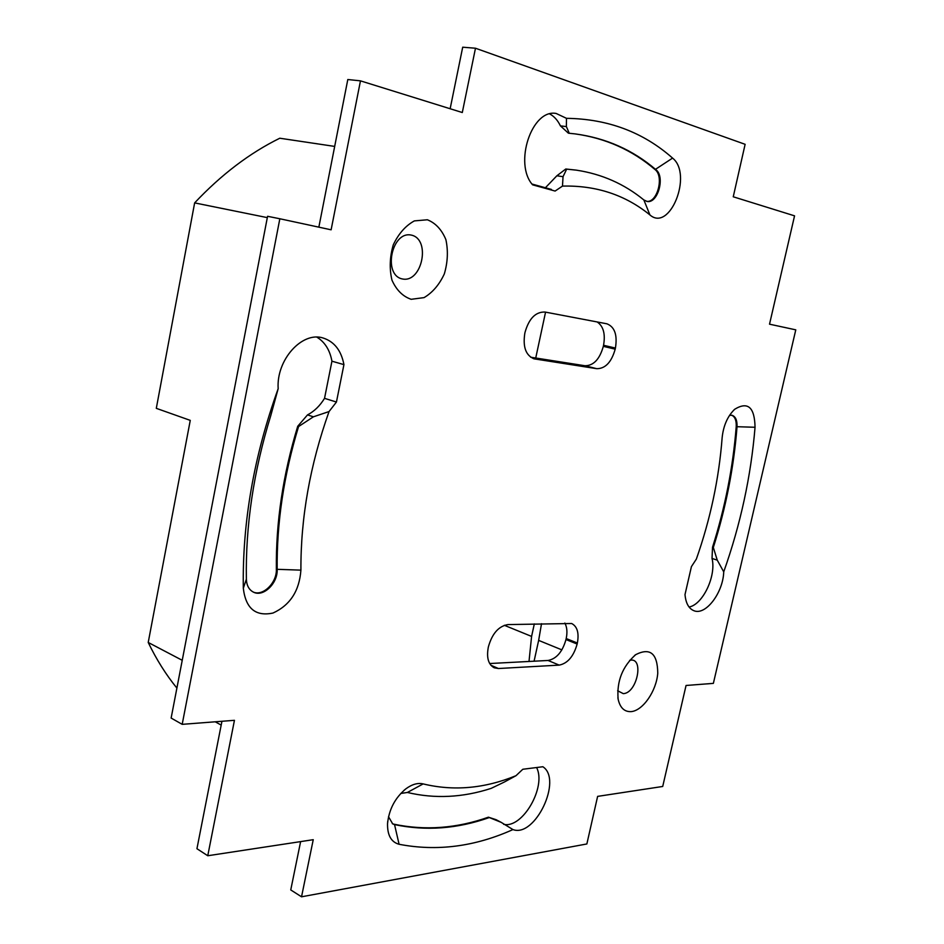 <?xml version="1.0" encoding="UTF-8"?>
<svg xmlns="http://www.w3.org/2000/svg" width="944" height="944" viewBox="0 0 944 944"><rect width="100%" height="100%" fill="white"/><g stroke="black" fill="none" stroke-linecap="round" stroke-linejoin="round"><path stroke-width="1.42" d="M334.683 146.414L279.79 138.225C249.688 153.034 221.297 174.593 194.641 202.889L156.303 408.339L190.263 420.375L148.22 642.463C156.456 659.526 166.014 674.736 176.894 688.082M215.232 721.794L221.191 725.098M148.22 642.463L182.239 660.304M545.561 312.134L535.732 358.012M550.647 189.827L551.426 189.425L532.027 184.056M194.641 202.889L267.317 217.627M504.32 625.294L531.59 636.421L534.328 623.89M529.006 661.461L531.59 636.421M541.514 623.701L538.646 640.386L561.881 649.873M534.08 661.201L538.646 640.386M243.316 588.265C242.254 522.598 253.865 456.07 278.173 388.668L270.81 415.478C253.617 471.15 245.464 525.725 246.372 579.203L243.316 588.265C245.711 608.467 255.612 616.727 273.017 613.034C290.068 605.234 299.366 590.932 300.912 570.141C300.652 517.843 310.033 464.979 329.043 411.56L336.442 402.038L324.535 398.344L331.934 361.198C329.893 350.082 324.878 342.07 316.889 337.161M307.508 414.9L297.726 426.263L298.564 426.546L313.408 416.811L307.508 414.9C314.281 411.336 319.957 405.814 324.535 398.344M313.408 416.811L329.043 411.56M298.564 426.546C283.79 475.151 276.663 522.846 277.17 569.633C277.819 583.286 263.388 597.281 253.606 592.218C249.074 589.941 246.667 585.61 246.372 579.203M723.729 571.852C723.128 592.726 705.687 615.759 693.946 610.721C688.79 608.62 685.804 603.24 685.002 594.567L691.421 566.624L696.353 559.096C710.407 519.129 719.009 478.643 722.148 437.615C723.423 425.591 727.612 416.139 734.715 409.248C747.872 401.212 754.645 407.23 755.047 427.266C750.987 476.213 740.556 524.404 723.729 571.852L717.263 560.158L713.322 547.485L712.531 547.225L712.024 558.423L717.263 560.158M712.531 547.225C725.134 507.424 733.028 467.245 736.214 426.688C736.509 420.552 734.987 416.729 731.671 415.207M729.559 415.325L732.084 415.289C735.659 416.599 737.299 420.469 737.016 426.889C733.83 467.469 725.924 507.671 713.322 547.485M504.249 782.08L491.175 788.37C462.749 797.609 434.818 798.978 407.371 792.464L423.148 783.909C417.826 782.647 412.091 784.275 405.932 788.783C395.088 797.798 388.952 809.445 387.536 823.734C387.347 835.263 391.194 842.119 399.088 844.278C436.942 851.582 474.891 846.674 512.946 829.575C535.154 837.989 562.801 779.461 542.859 766.74L522.799 769.266L516.002 775.697L504.249 782.08M516.002 775.697C484.543 788.535 453.592 791.284 423.148 783.909M496.048 819.675L488.426 817.185L501.181 822.354L496.048 819.675M503.659 824.313C522.48 828.938 546.682 786.789 536.593 767.531M501.181 822.354L512.946 829.575M489.204 817.587C457.309 828.844 425.768 831.18 394.545 824.596L392.716 823.9L388.515 816.725M565.786 169L556.866 175.785L563.037 176.681L566.671 169.129L565.786 169L576.029 170.109M569.279 133.305L566.376 126.59L560.429 125.882L568.394 133.187L575.297 133.918C606.048 138.072 632.94 150.002 655.938 169.708C665.402 176.752 657.779 203.916 647.065 201.438L643.867 199.963C624.338 183.974 601.871 174.038 576.465 170.168L566.671 169.129M562.482 186.098L555.107 191.054L532.617 184.835C513.595 163.749 531.791 108.654 556.169 113.469L566.483 118.33C607.842 118.885 643.206 132.136 672.576 158.096C693.049 174.227 669.898 232.554 649.92 214.925C625.247 194.877 596.101 185.272 562.482 186.098L563.037 176.681M560.429 125.882C557.739 120.313 554.175 116.336 549.738 113.953M566.376 126.59L566.483 118.33M253.204 592.03C263.01 596.573 276.981 582.696 276.356 569.291C275.837 522.516 282.964 474.844 297.726 426.263M400.775 793.456L407.371 792.464M713.369 683.373L795.78 329.845L769.525 324.181L794.553 215.846L733.252 196.789L745.123 144.314L475.481 48.227L462.3 112.525L360.466 80.854L331.12 229.805L279.837 218.76L182.192 724.343L234.442 720.319L207.763 855.748L313.243 839.688L301.537 896.8L586.861 843.96L597.623 796.382L662.712 786.47L686.052 685.474L713.369 683.373M278.173 388.668C276.144 359.841 302.186 331.049 323.131 338.011C334.294 341.622 341.232 350.495 343.935 364.62L336.442 402.038M631.123 711.623C642.876 710.69 656.375 691.067 657.756 673.273C657.543 653.508 650.204 647.289 635.725 654.64C622.474 666.417 616.609 681.261 618.131 699.162C620.066 707.788 624.397 711.941 631.123 711.623M559.202 665.119L498.432 668.517L494.267 667.809C488.461 664.623 486.443 657.933 488.213 647.749L488.437 646.664C492.213 633.483 498.715 626.132 507.943 624.586L571.663 623.512C577.291 626.474 579.191 632.976 577.362 643.017L577.138 644.044L565.975 639.548C562.482 651.832 556.512 658.806 548.063 660.47L559.202 665.119C567.639 663.42 573.622 656.399 577.138 644.044M596.809 368.691L534.139 358.85C525.879 355.522 522.752 347.085 524.781 333.539L525.017 332.371C528.97 318.482 535.661 311.697 545.077 312.051L606.909 323.804C614.697 326.884 617.529 334.978 615.429 348.065L615.193 349.15L603.322 346.354C599.676 359.275 593.552 365.729 584.95 365.741L596.809 368.691C605.387 368.656 611.511 362.154 615.193 349.15M411.171 299.307L424.057 297.62C432.529 292.616 439.29 284.722 444.317 273.937C447.751 262.255 448.27 250.833 445.898 239.67C441.792 229.722 435.621 223.091 427.396 219.775L414.357 220.896C405.59 225.71 398.557 233.699 393.27 244.85C389.73 257.004 389.294 268.769 391.961 280.144C396.409 290.068 402.817 296.463 411.171 299.307M545.396 187.762L556.866 175.785M646.64 201.355C657.26 203.043 664.328 176.469 655.077 169.59C632.173 149.99 605.434 138.084 574.849 133.859M617.636 690.748L623.276 693.639C637.353 693.215 644.469 656.399 629.66 660.34M402.545 278.987C422.121 282.988 431.054 239.363 411.454 235.127C391.583 230.43 382.532 275.447 402.545 278.987M343.935 364.62L331.934 361.198M689.073 607.027C702.926 604.561 716.472 575.71 712.024 558.423M565.975 639.548L566.199 638.545L577.362 643.017M564.842 623.075C567.049 627.123 567.497 632.279 566.199 638.545M489.688 663.526L548.063 660.47M597.139 321.939C603.393 326.164 605.529 333.94 603.558 345.28L615.429 348.065M603.322 346.354L603.558 345.28M530.646 357.21L584.95 365.741M392.338 823.664L393.778 824.159C424.989 830.755 456.542 828.431 488.426 817.185M300.617 841.611L290.752 889.932L301.537 896.8M221.934 721.287L196.942 848.715L207.763 855.748M279.837 218.76L267.577 216.294L171.135 718.054L182.192 724.343M318.848 227.162L347.805 79.52L360.466 80.854M475.481 48.227L462.702 47.2L450.146 108.749M276.356 569.291L300.912 570.141M755.047 427.266L736.214 426.688M393.778 824.159L394.545 824.596L399.088 844.278M649.92 214.925L643.867 199.963M672.576 158.096L655.077 169.59M498.432 668.517L490.88 665.249M535.024 359.027L533.277 358.59M576.465 170.168L575.592 170.038M387.76 821.103L387.536 823.734M403.914 790.423L405.932 788.783M733.818 410.085L734.715 409.248M617.883 697.675L618.131 699.162M634.545 655.525L635.725 654.64"/></g></svg>
